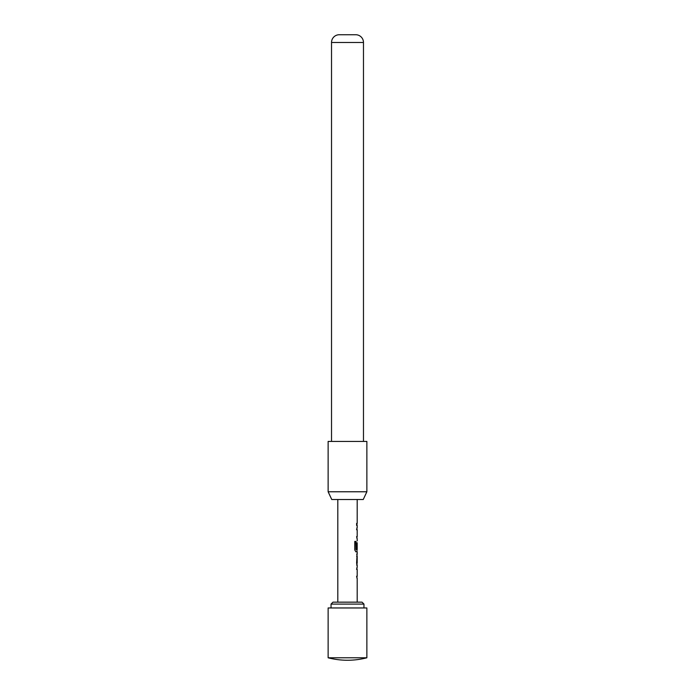 <?xml version="1.0" encoding="UTF-8"?>
<svg xmlns="http://www.w3.org/2000/svg" width="695" height="695" viewBox="0 0 695 695"><rect width="100%" height="100%" fill="white"/><g stroke="black" fill="none" stroke-linecap="round" stroke-linejoin="round"><path stroke-width="1.04" d="M366.864 657.791L366.864 607.96L328.136 607.96L328.136 657.791A77.458 77.458 0 0 0 366.864 657.791L328.136 657.791M331.037 604.094L332.974 602.157L362.026 602.157L363.963 604.094L331.037 604.094L331.037 607.96M357.117 569.405L356.605 569.405L356.987 567.502M356.987 578.153L356.605 576.251L357.117 576.251M357.074 565.07L356.613 565.07L357.074 565.07L356.605 563.176L357.074 554.158L356.613 554.158L357.074 554.158M356.613 556.191L357.108 556.191L357.108 563.037L356.613 563.037M356.987 551.717L355.892 551.856L354.771 549.953L354.771 541.414L355.962 541.414L355.962 549.458L357.117 549.597M357.091 542.891L357.091 548.668L356.605 548.668L356.987 542.752M357.117 529.755L356.605 529.755L356.987 527.853M356.987 538.503L356.605 536.601L357.117 536.601M356.605 523.387L356.605 525.42M363.25 499.514L331.75 499.514L328.136 491.773L366.864 491.773L363.25 499.514M363.476 441.421L363.476 42.482A7.749 7.749 0 0 0 356.214 34.75L338.786 34.75A7.749 7.749 0 0 0 331.524 42.482L331.524 441.421M366.864 491.773L366.864 441.421L328.136 441.421L328.136 491.773M355.788 541.414L356.022 549.597M356.9 542.891L356.9 548.668M357.108 556.191L357.108 563.037M363.476 42.482L331.524 42.482M363.963 604.094L363.963 607.96M357.187 499.514L357.187 523.387M357.187 525.42L357.187 527.722M357.187 529.755L357.187 536.601M357.187 538.634L357.187 540.945M357.187 542.752L357.187 549.597M357.187 551.856L357.187 554.158M357.187 556.191L357.187 563.037M357.187 565.07L357.187 567.372M357.187 569.405L357.187 576.251M357.187 578.283L357.187 602.157M337.813 499.514L337.813 602.157M356.987 523.387L356.987 525.42M356.987 527.722L356.987 529.755M356.987 536.601L356.987 538.634M356.987 549.597L356.987 551.856M356.987 554.28L356.987 556.191M356.987 563.037L356.987 564.948M356.987 567.372L356.987 569.405M356.987 576.251L356.987 578.283"/></g></svg>
